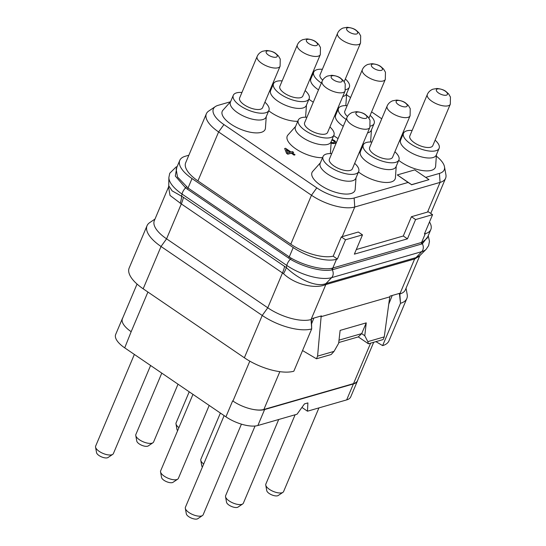 <?xml version="1.0" encoding="UTF-8"?>
<svg xmlns="http://www.w3.org/2000/svg" width="546" height="546" viewBox="0 0 546 546"><rect width="100%" height="100%" fill="white"/><g stroke="black" fill="none" stroke-linecap="round" stroke-linejoin="round"><path stroke-width="0.82" d="M230.487 101.768L218.134 105.33A28.59 11.534 22.9 0 0 215.377 106.566L208.688 111.07A33.142 13.377 22.9 0 0 206.361 113.78L185.681 162.735A33.142 13.377 22.9 0 0 197.932 180.903L290.793 244.192A33.142 13.377 22.9 0 0 333.176 256.19L337.373 259.05L336.5 259.302A33.142 13.377 -157.1 0 1 293.222 247.536L192.021 178.562A33.142 13.377 -157.1 0 1 179.77 160.394A33.142 13.377 -157.1 0 1 185.299 156.252L188.848 155.228M429.497 221.929A33.142 13.377 -157.1 0 1 430.828 229.552A33.142 13.377 -157.1 0 1 425.293 233.695L424.426 233.947L432.575 214.66L428.378 211.8A33.142 13.377 22.9 0 1 427.532 212.073L411.431 216.714L415.595 219.553L432.575 214.66M333.176 256.19L341.325 236.903L345.522 239.762L362.496 234.869L354.347 254.156L407.452 238.841L415.595 219.553M337.373 259.05L345.522 239.762M341.325 236.903A33.142 13.377 22.9 0 0 342.226 236.671L358.326 232.03L362.496 234.869M206.361 113.78A33.142 13.377 22.9 0 0 218.612 131.948L311.473 195.243A33.142 13.377 22.9 0 0 354.757 207.009L440.062 182.405A33.142 13.377 22.9 0 0 445.597 178.262A33.142 13.377 22.9 0 0 445.911 174.7L444.485 166.769A28.59 11.534 22.9 0 0 436.343 156.142M215.377 106.566A28.59 11.534 22.9 0 0 223.935 124.577L316.796 187.865A28.59 11.534 22.9 0 0 354.129 198.014L408.101 182.453L397.304 174.925L411.595 184.657L429.006 179.641L414.714 169.902L397.304 174.925M270.707 90.172L269.881 90.411M403.385 133.545L402.764 133.128M381.75 118.803L371.594 111.882M350.573 97.557L346.58 94.833M425.689 177.382L439.441 173.41A28.59 11.534 22.9 0 0 444.485 166.769M320.386 162.797L312.708 171.403A23.28 9.391 22.9 0 0 320.611 185.265A23.28 9.391 22.9 0 0 342.99 193.871A23.28 9.391 22.9 0 0 355.193 189.353L356.006 177.846M358.497 171.956A23.28 9.391 22.9 0 0 360.831 173.662A23.28 9.391 22.9 0 0 383.203 182.275A23.28 9.391 22.9 0 0 395.413 177.757L396.225 166.25M333.722 135.565A23.28 9.391 22.9 0 0 336.056 137.278A23.28 9.391 22.9 0 0 338.076 138.575M361.964 146.103A23.28 9.391 22.9 0 0 362.769 146.082M370.543 142.001A23.28 9.391 22.9 0 0 370.638 141.366L371.451 129.859M295.611 126.413L287.933 135.012A23.28 9.391 22.9 0 0 295.836 148.874A23.28 9.391 22.9 0 0 322.55 157.678M330.33 153.597A23.28 9.391 22.9 0 0 330.419 152.962L331.231 141.455M230.624 101.617L222.939 110.224A23.28 9.391 22.9 0 0 230.842 124.085A23.28 9.391 22.9 0 0 253.221 132.692A23.28 9.391 22.9 0 0 265.431 128.174L266.243 116.667M268.734 110.77A23.28 9.391 22.9 0 0 271.062 112.483A23.28 9.391 22.9 0 0 297.775 121.294M305.555 117.206A23.28 9.391 22.9 0 0 305.644 116.571L306.456 105.071M308.947 99.174A23.28 9.391 22.9 0 0 311.281 100.887A23.28 9.391 22.9 0 0 313.302 102.184M337.189 109.712A23.28 9.391 22.9 0 0 337.994 109.691M345.768 105.61A23.28 9.391 22.9 0 0 345.864 104.975L346.676 93.468M398.717 160.353A23.28 9.391 22.9 0 0 401.051 162.066A23.28 9.391 22.9 0 0 423.423 170.68A23.28 9.391 22.9 0 0 435.633 166.155L436.445 154.648M284.65 148.519L286.582 153.385L287.797 154.211L291.277 153.208L294.117 155.146L295.045 154.757L292.206 152.825L293.652 152.409L292.438 151.576L290.991 152L285.517 148.266L284.65 148.519L286.636 153.255L287.851 154.081L291.332 153.078L294.171 155.009L295.045 154.757M292.328 152.907L293.652 152.409M331.845 140.015L333.79 140.95L334.548 142.213M331.115 143.1L333.374 143.625L335.756 142.82L335.872 142.199L334.773 140.745L332.105 139.401M408.101 182.453L411.595 184.657M411.534 184.794L429.006 179.641M430.828 229.552L427.19 238.165L422.215 242.24L421.601 242.438L425.293 233.695M192.021 178.562L188.036 188.008L177.511 177.013L176.133 169.007L179.77 160.394M427.852 236.589L422.358 243.789L421.71 243.994A1.577 1.29 -106.1 0 1 421.601 242.438L332.18 268.202C323.041 270.468 304.17 265.622 291.004 258.074L188.036 188.008A1.577 0.642 -55.7 0 1 187.298 189.107L185.572 187.838L175.307 176.03L176.802 167.431M336.5 259.302L332.807 268.045A1.577 1.29 -106.1 0 0 332.917 269.601L332.255 269.772C322.979 272.201 303.631 267.171 290.342 259.241L187.298 189.107M398.703 293.605L399.474 294.062L400.491 303.289L399.843 293.96L414.619 258.975L419.635 256.054L405.371 289.817A33.142 13.377 -157.1 0 1 399.843 293.96L399.474 294.062L399.808 293.291L390.076 296.096L389.762 296.867L321.13 316.66L321.464 315.881L311.732 318.687L311.049 319.56L325.825 284.582L325.218 284.787C314.865 289.046 295.072 284.643 283.524 273.696L181.313 203.917L166.571 238.827A33.142 13.377 -157.1 0 1 154.32 220.659L168.577 186.896L170.024 195.441L181.313 203.917A23.676 9.664 124.3 0 0 183.408 197.318L286.37 267.622C298.307 279.129 316.23 287.64 325.935 283.586L331.647 277.641A34.343 13.862 -157.1 0 1 286.8 265.452A6.313 2.58 -55.7 0 1 290.342 259.241A1.577 0.587 -60.7 0 0 291.004 258.074M180.241 203.303A23.567 12.421 121 0 0 181.6 196.219L183.408 197.318M143.168 288.8L244.362 357.767L262.23 315.458A37.879 15.288 22.9 0 0 311.698 328.91L311.049 319.56A33.142 13.377 -157.1 0 1 267.765 307.794L262.23 315.458L161.036 246.492L143.168 288.8A37.879 15.288 22.9 0 1 129.163 268.031L147.038 225.73A37.879 15.288 22.9 0 0 161.036 246.492L166.571 238.827L267.765 307.794L282.507 272.891A23.676 9.664 124.3 0 0 284.603 266.291M283.524 273.696A23.56 6.607 127.2 0 0 286.37 267.622L286.8 265.452L182.03 194.048A34.343 13.862 -157.1 0 1 168.878 177.443L169.758 173.253L176.03 167.028L177.17 166.55M325.218 284.787A4.757 3.72 67.1 0 1 325.935 283.586L416.032 257.603L419.847 255.63L426.194 249.242A34.343 13.862 -157.1 0 1 421.744 251.658L331.647 277.641A6.313 5.167 -106.1 0 0 332.255 269.772A1.577 1.283 -102.4 0 1 332.18 268.202M168.577 186.896L168.741 185.77L172.126 190.875L181.6 196.219L182.03 194.048A6.313 2.58 -55.7 0 1 185.572 187.838A1.577 0.696 -50.6 0 0 186.398 186.78M311.411 319.458L311.698 328.897L293.823 371.219A37.879 15.288 22.9 0 1 244.362 357.767M311.548 323.901L313.868 318.072M302.552 350.559L316.462 358.783L317.581 356.122L321.13 316.66L320.359 316.202M389.762 296.867L384.254 336.896L383.135 339.557L368.427 343.796L358.306 336.902L361.705 333.606L366.236 322.87L364.776 335.749L361.664 333.626M368.427 343.796L367.806 341.639L384.254 336.896M367.806 341.639L364.776 335.749M317.581 356.122L334.029 351.378L338.656 343.277L340.124 330.398L366.236 322.87M392.219 295.482L388.759 304.163M375.907 341.639L382.623 345.611L400.491 303.289A37.879 15.288 22.9 0 0 406.811 298.566A37.879 15.288 22.9 0 0 407.18 294.499L406.047 288.22M382.623 345.611A37.879 15.288 22.9 0 0 388.943 340.875L406.811 298.566M154.989 219.062L149.7 222.625A37.879 15.288 22.9 0 0 147.038 225.73M316.462 358.783L331.169 354.538L334.029 351.378M338.745 342.54L358.306 336.902M373.696 342.274L357.487 380.658A23.676 9.555 -157.1 0 1 353.535 383.613L263.868 409.473A23.676 9.555 -157.1 0 1 252.641 409.329A24.461 9.869 22.9 0 0 264.605 409.548L353.398 383.94A24.461 9.869 22.9 0 0 357.48 380.883A24.461 9.869 22.9 0 0 357.719 380.098M122.809 317.765A24.461 9.869 22.9 0 0 122.42 318.482A24.461 9.869 22.9 0 0 122.099 320.359A23.676 9.555 -157.1 0 1 122.413 318.714L137.046 284.063M122.42 318.482L115.677 334.445A24.461 9.869 22.9 0 0 124.713 347.857L225.914 416.823A24.461 9.869 22.9 0 0 257.862 425.511L297.031 414.216L304.484 403.89L307.896 402.907L307.48 411.199L301.931 407.425M307.48 411.199L346.655 399.904A24.461 9.869 22.9 0 0 350.737 396.846L357.48 380.883M147.911 292.035L131.17 331.695A23.676 9.555 -157.1 0 1 122.099 320.359M252.641 409.329A23.676 9.555 -157.1 0 1 232.944 401.057L232.657 400.86L225.914 416.823M203.685 464.025A9.63 3.883 -157.1 0 1 200.771 460.312A9.63 3.883 -157.1 0 1 200.86 459.282L220.386 413.056M202.389 467.089A6.436 2.6 -157.1 0 1 201.767 465.868L200.771 460.312M265.759 485.107L266.762 490.656A6.436 2.6 -157.1 0 0 269.205 493.495A6.436 2.6 22.9 0 0 278.235 495.502L282.917 492.349A9.63 3.883 22.9 0 1 269.41 489.346A9.63 3.883 -157.1 0 1 265.759 485.107A9.63 3.883 -157.1 0 1 265.854 484.07L295.127 414.762M282.917 492.349A9.63 3.883 22.9 0 0 283.592 491.564L318.932 407.903M225.546 496.703L226.542 502.259A6.436 2.6 -157.1 0 0 228.986 505.091A6.436 2.6 22.9 0 0 238.015 507.104L242.697 503.951A9.63 3.883 22.9 0 1 229.197 500.948A9.63 3.883 -157.1 0 1 225.546 496.703A9.63 3.883 -157.1 0 1 225.635 495.666L255.057 426.01M242.697 503.951A9.63 3.883 22.9 0 0 243.373 503.159L278.713 419.499M185.326 508.299L186.329 513.854A6.436 2.6 -157.1 0 0 188.766 516.693A6.436 2.6 22.9 0 0 197.795 518.7L202.477 515.547A9.63 3.883 22.9 0 1 188.977 512.544A9.63 3.883 -157.1 0 1 185.326 508.299A9.63 3.883 -157.1 0 1 185.415 507.268L224.133 415.615M202.477 515.547A9.63 3.883 22.9 0 0 203.153 514.755L241.428 424.153M178.911 427.634A9.63 3.883 -157.1 0 1 175.996 423.921A9.63 3.883 -157.1 0 1 176.085 422.891L189.216 391.81M177.614 430.698A6.436 2.6 -157.1 0 1 176.993 429.477L175.996 423.921M135.777 435.524L136.78 441.079A6.436 2.6 -157.1 0 0 139.216 443.912A6.436 2.6 22.9 0 0 148.246 445.925L152.928 442.765A9.63 3.883 22.9 0 1 139.428 439.762A9.63 3.883 -157.1 0 1 135.777 435.524A9.63 3.883 -157.1 0 1 135.865 434.486L161.787 373.123M152.928 442.765A9.63 3.883 22.9 0 0 153.603 441.98L178.016 384.186M95.557 447.119L96.56 452.675A6.436 2.6 -157.1 0 0 99.003 455.514A6.436 2.6 22.9 0 0 108.033 457.521L112.708 454.368A9.63 3.883 22.9 0 1 99.208 451.365A9.63 3.883 -157.1 0 1 95.557 447.119A9.63 3.883 -157.1 0 1 95.652 446.089L134.364 354.429M112.708 454.368A9.63 3.883 22.9 0 0 113.391 453.576L150.594 365.492M160.551 471.915L161.555 477.463A6.436 2.6 -157.1 0 0 163.991 480.303A6.436 2.6 22.9 0 0 173.021 482.309L177.703 479.156A9.63 3.883 22.9 0 1 164.203 476.153A9.63 3.883 -157.1 0 1 160.551 471.915A9.63 3.883 -157.1 0 1 160.64 470.877L192.963 394.369M177.703 479.156A9.63 3.883 22.9 0 0 178.378 478.371L209.193 405.425M361.705 333.606L339.011 340.151M356.292 249.556L403.282 236.002L411.431 216.714M403.282 236.002L407.452 238.841M331.702 153.658A19.335 7.801 22.9 0 0 323.061 156.477L320.181 163.295A19.335 7.801 22.9 0 0 327.327 173.894A19.335 7.801 22.9 0 0 355.801 178.337L358.681 171.526A19.335 7.801 22.9 0 0 354.675 163.356M323.061 156.477A19.335 7.801 22.9 0 0 330.207 167.076A19.335 7.801 22.9 0 0 358.681 171.526M333.995 165.984A12.469 5.03 -157.1 0 1 329.381 159.145L346.894 117.69A12.469 5.03 -157.1 0 0 351.508 124.522A12.469 5.03 22.9 0 0 369.867 127.395L352.354 168.851A12.469 5.03 -157.1 0 1 333.995 165.984M358.149 116.216A5.999 2.423 22.9 0 0 365.984 118.346A5.999 2.423 22.9 0 0 364.762 114.312A5.999 2.423 -157.1 0 0 356.934 112.183A5.999 2.423 -157.1 0 0 358.149 116.216M371.922 142.056A19.335 7.801 22.9 0 0 363.274 144.881L360.401 151.692A19.335 7.801 22.9 0 0 367.547 162.292A19.335 7.801 22.9 0 0 396.021 166.742L398.901 159.923A19.335 7.801 22.9 0 0 394.894 151.761M363.274 144.881A19.335 7.801 22.9 0 0 370.427 155.48A19.335 7.801 22.9 0 0 398.901 159.923M374.208 154.388A12.469 5.03 -157.1 0 1 369.601 147.55L387.114 106.088A12.469 5.03 -157.1 0 0 391.721 112.926A12.469 5.03 22.9 0 0 410.087 115.793L392.574 157.255A12.469 5.03 -157.1 0 1 374.208 154.388M398.368 104.62A5.999 2.423 22.9 0 0 406.197 106.75A5.999 2.423 22.9 0 0 404.982 102.709A5.999 2.423 -157.1 0 0 397.154 100.58A5.999 2.423 -157.1 0 0 398.368 104.62M347.147 105.671A19.335 7.801 22.9 0 0 338.5 108.49L335.626 115.308A19.335 7.801 22.9 0 0 342.772 125.908A19.335 7.801 22.9 0 0 343.284 126.249M367.547 132.89A19.335 7.801 22.9 0 0 371.246 130.351L374.126 123.539A19.335 7.801 22.9 0 0 370.12 115.37M338.5 108.49A19.335 7.801 22.9 0 0 345.652 119.089A19.335 7.801 22.9 0 0 346.164 119.431M370.311 126.106A19.335 7.801 22.9 0 0 374.126 123.539M347.495 116.503A12.469 5.03 -157.1 0 1 344.826 111.159L362.339 69.704A12.469 5.03 -157.1 0 0 366.946 76.536A12.469 5.03 22.9 0 0 385.312 79.409L368.953 118.134M373.594 68.23A5.999 2.423 22.9 0 0 381.422 70.359A5.999 2.423 22.9 0 0 380.207 66.325A5.999 2.423 -157.1 0 0 372.379 64.196A5.999 2.423 -157.1 0 0 373.594 68.23M306.927 117.267A19.335 7.801 22.9 0 0 298.287 120.086L295.406 126.904A19.335 7.801 22.9 0 0 302.552 137.503A19.335 7.801 22.9 0 0 331.026 141.953L333.906 135.135A19.335 7.801 22.9 0 0 329.9 126.972M298.287 120.086A19.335 7.801 22.9 0 0 305.432 130.685A19.335 7.801 22.9 0 0 333.906 135.135M309.22 129.593A12.469 5.03 -157.1 0 1 304.607 122.761L322.12 81.299A12.469 5.03 -157.1 0 0 326.733 88.138A12.469 5.03 22.9 0 0 345.092 91.005L327.58 132.46A12.469 5.03 -157.1 0 1 309.22 129.593M333.374 79.825A5.999 2.423 22.9 0 0 341.209 81.955A5.999 2.423 22.9 0 0 339.987 77.921A5.999 2.423 -157.1 0 0 332.159 75.792A5.999 2.423 -157.1 0 0 333.374 79.825M241.939 92.472A19.335 7.801 22.9 0 0 233.292 95.297L230.412 102.116A19.335 7.801 22.9 0 0 237.558 112.708A19.335 7.801 22.9 0 0 266.032 117.158L268.912 110.34A19.335 7.801 22.9 0 0 264.906 102.177M233.292 95.297A19.335 7.801 22.9 0 0 240.438 105.897A19.335 7.801 22.9 0 0 268.912 110.34M244.226 104.805A12.469 5.03 -157.1 0 1 239.619 97.966L257.132 56.511A12.469 5.03 -157.1 0 0 261.739 63.343A12.469 5.03 22.9 0 0 280.098 66.209L262.585 107.671A12.469 5.03 -157.1 0 1 244.226 104.805M268.379 55.037A5.999 2.423 22.9 0 0 276.215 57.166A5.999 2.423 22.9 0 0 275 53.126A5.999 2.423 -157.1 0 0 267.165 50.996A5.999 2.423 -157.1 0 0 268.379 55.037M282.152 80.876A19.335 7.801 22.9 0 0 273.512 83.702L270.632 90.513A19.335 7.801 22.9 0 0 277.777 101.112A19.335 7.801 22.9 0 0 306.251 105.562L309.132 98.744A19.335 7.801 22.9 0 0 305.125 90.581M273.512 83.702A19.335 7.801 22.9 0 0 280.658 94.294A19.335 7.801 22.9 0 0 309.132 98.744M284.446 93.202A12.469 5.03 -157.1 0 1 279.832 86.37L297.345 44.908A12.469 5.03 -157.1 0 0 301.958 51.747A12.469 5.03 22.9 0 0 320.318 54.614L302.805 96.076A12.469 5.03 -157.1 0 1 284.446 93.202M308.599 43.441A5.999 2.423 22.9 0 0 316.434 45.571A5.999 2.423 22.9 0 0 315.213 41.53A5.999 2.423 -157.1 0 0 307.384 39.401A5.999 2.423 -157.1 0 0 308.599 43.441M322.372 69.281A19.335 7.801 22.9 0 0 313.725 72.099L310.851 78.917A19.335 7.801 22.9 0 0 317.997 89.517A19.335 7.801 22.9 0 0 318.509 89.858M342.772 96.505A19.335 7.801 22.9 0 0 346.471 93.967L349.351 87.148A19.335 7.801 22.9 0 0 345.345 78.986M313.725 72.099A19.335 7.801 22.9 0 0 320.877 82.699A19.335 7.801 22.9 0 0 321.389 83.04M345.536 89.715A19.335 7.801 22.9 0 0 349.351 87.148M322.72 80.119A12.469 5.03 -157.1 0 1 320.052 74.775L337.565 33.313A12.469 5.03 -157.1 0 0 342.171 40.145A12.469 5.03 22.9 0 0 360.537 43.018L344.178 81.75M348.819 31.839A5.999 2.423 22.9 0 0 356.647 33.968A5.999 2.423 22.9 0 0 355.432 29.934A5.999 2.423 -157.1 0 0 347.604 27.805A5.999 2.423 -157.1 0 0 348.819 31.839M412.141 130.46A19.335 7.801 22.9 0 0 403.494 133.279L400.614 140.097A19.335 7.801 22.9 0 0 407.76 150.696A19.335 7.801 22.9 0 0 436.234 155.146L439.114 148.328A19.335 7.801 22.9 0 0 435.114 140.165M403.494 133.279A19.335 7.801 22.9 0 0 410.64 143.878A19.335 7.801 22.9 0 0 439.114 148.328M414.428 142.786A12.469 5.03 -157.1 0 1 409.821 135.954L427.334 94.492A12.469 5.03 -157.1 0 0 431.941 101.331A12.469 5.03 22.9 0 0 450.307 104.197L432.794 145.659A12.469 5.03 -157.1 0 1 414.428 142.786M438.588 93.025A5.999 2.423 22.9 0 0 446.416 95.154A5.999 2.423 22.9 0 0 445.202 91.114A5.999 2.423 -157.1 0 0 437.366 88.984A5.999 2.423 -157.1 0 0 438.588 93.025M287.653 152.962L286.268 149.624L290.117 152.245L287.653 152.962M286.37 149.863L289.94 152.3M335.176 143.305L335.756 142.82M334.302 143.557L335.23 143.168M333.374 143.625L334.364 143.421M332.043 143.421L333.435 143.489M331.129 142.956L332.098 143.284M334.568 141.905L333.347 142.731L331.169 142.376M334.254 141.407L334.623 141.769M333.79 140.95L334.309 141.278M333.381 140.677L333.845 140.82M332.63 140.302L333.442 140.54M331.9 139.878L332.685 140.172M400.894 139.442L400.3 138.964M400.047 139.564L400.355 140.131M399.993 139.701L400.279 140.22M290.793 244.192L311.473 195.243L316.796 187.865M342.226 236.671L354.757 207.009L354.129 198.014M439.441 173.41L440.062 182.405L427.532 212.073M223.935 124.577L218.612 131.948L197.932 180.903M293.222 247.536L289.23 256.982A1.577 0.642 -55.7 0 1 288.5 258.081M421.71 243.994L332.917 269.601M422.215 242.24A1.577 1.304 -109.9 0 0 422.358 243.789A6.313 5.167 -106.1 0 1 421.744 251.658L416.032 257.603A4.757 4.034 82 0 0 415.158 258.852M326.617 283.36A4.737 3.877 73.9 0 0 325.825 284.582L414.619 258.975A4.737 3.877 73.9 0 1 415.41 257.76M279.839 371.662L263.868 409.473M370.618 343.161L353.535 383.613M257.862 425.511L264.605 409.548M346.655 399.904L353.398 383.94M249.809 361.159L232.944 401.057M124.713 347.857L131.17 331.695M430.746 213.418L445.597 178.262M426.194 249.242L428.603 245.666L429.47 241.332L428.228 235.708M419.635 256.054L419.881 255.589M168.741 185.77L168.878 177.443M369.867 127.395L370.004 120.229L368.181 117.09L365.363 114.558C363.349 113.022 360.38 112.066 356.456 111.677L352.347 112.428C349.713 113.554 347.898 115.308 346.894 117.69M360.606 151.201L359.097 152.894M410.087 115.793L410.223 108.634L408.394 105.487L405.582 102.955C403.569 101.426 400.6 100.464 396.676 100.075L392.56 100.826C389.926 101.952 388.11 103.706 387.114 106.088M335.831 114.81L334.323 116.503M385.312 79.409L385.449 72.243L383.62 69.103L380.808 66.571C378.794 65.035 375.825 64.08 371.901 63.691L367.786 64.442C365.151 65.568 363.336 67.322 362.339 69.704M345.092 91.005L345.229 83.845L343.407 80.699L340.588 78.167C338.575 76.631 335.606 75.676 331.681 75.287L327.573 76.037C324.938 77.163 323.123 78.917 322.12 81.299M280.098 66.209L280.241 59.05L278.412 55.904L275.6 53.372C273.587 51.843 270.611 50.88 266.687 50.498L262.578 51.249C259.944 52.375 258.128 54.129 257.132 56.511M270.836 90.022L269.328 91.714M320.318 54.614L320.454 47.454L318.632 44.308L315.813 41.776C313.8 40.247 310.831 39.285 306.907 38.896L302.798 39.646C300.163 40.773 298.348 42.527 297.345 44.908M311.056 78.426L309.548 80.119M360.537 43.018L360.674 35.859L358.845 32.712L356.033 30.18C354.02 28.645 351.051 27.689 347.126 27.3L343.011 28.051C340.376 29.177 338.561 30.931 337.565 33.313M400.825 139.605L399.317 141.298M450.307 104.197L450.443 97.038L448.614 93.892L445.802 91.359C443.789 89.831 440.82 88.868 436.889 88.479L432.78 89.23C430.146 90.356 428.33 92.11 427.334 94.492"/></g></svg>

